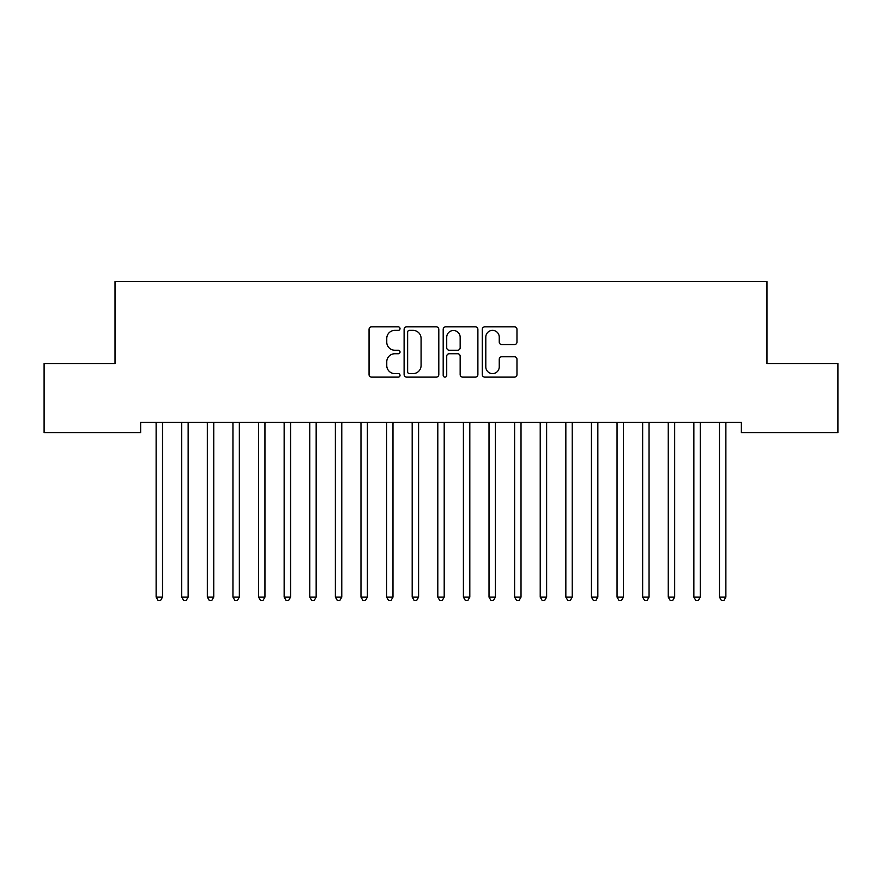 <?xml version="1.0" encoding="UTF-8"?>
<svg xmlns="http://www.w3.org/2000/svg" width="882" height="882" viewBox="0 0 882 882"><rect width="100%" height="100%" fill="white"/><g stroke="black" fill="none" stroke-linecap="round" stroke-linejoin="round"><path stroke-width="1.32" d="M400.031 328.622A1.764 1.764 0 0 0 398.267 326.858L371.565 326.858A2.514 2.514 0 0 0 369.051 329.372L369.051 374.618A2.514 2.514 0 0 0 371.565 377.121L398.267 377.121A1.764 1.764 0 0 0 400.031 375.368A1.764 1.764 0 0 0 398.267 373.604L394.816 373.604A8.048 8.048 0 0 1 386.768 365.567L386.768 361.796A8.048 8.048 0 0 1 394.816 353.748L398.267 353.748A1.764 1.764 0 0 0 400.031 351.995A1.764 1.764 0 0 0 398.267 350.231L394.816 350.231A8.048 8.048 0 0 1 386.768 342.194L386.768 338.423A8.048 8.048 0 0 1 394.816 330.375L398.267 330.375A1.764 1.764 0 0 0 400.031 328.622M514.46 344.575A2.514 2.514 0 0 0 516.973 342.062L516.973 329.372A2.514 2.514 0 0 0 514.46 326.858L484.791 326.858A2.514 2.514 0 0 0 482.289 329.372L482.289 374.618A2.514 2.514 0 0 0 484.791 377.121L514.46 377.121A2.514 2.514 0 0 0 516.973 374.618L516.973 359.283A2.514 2.514 0 0 0 514.46 356.769L501.759 356.769A2.514 2.514 0 0 0 499.245 359.283L499.245 366.879A6.725 6.725 0 0 1 492.531 373.604A6.725 6.725 0 0 1 485.806 366.879L485.806 337.1A6.725 6.725 0 0 1 492.531 330.375A6.725 6.725 0 0 1 499.245 337.1L499.245 342.062A2.514 2.514 0 0 0 501.759 344.575L514.46 344.575M741.365 422.412L140.635 422.412L140.635 432.654L44.1 432.654L44.1 363.516L115.035 363.516L115.035 281.579L766.965 281.579L766.965 363.516L837.9 363.516L837.9 432.654L741.365 432.654L741.365 422.412M438.806 329.372A2.514 2.514 0 0 0 436.292 326.858L406.624 326.858A2.514 2.514 0 0 0 404.11 329.372L404.11 374.618A2.514 2.514 0 0 0 406.624 377.121L436.292 377.121A2.514 2.514 0 0 0 438.806 374.618L438.806 329.372M445.708 326.858L475.376 326.858A2.514 2.514 0 0 1 477.89 329.372L477.89 374.618A2.514 2.514 0 0 1 475.376 377.121L462.675 377.121A2.514 2.514 0 0 1 460.161 374.618L460.161 356.262A2.514 2.514 0 0 0 457.648 353.748L449.236 353.748A2.514 2.514 0 0 0 446.722 356.262L446.722 375.368A1.764 1.764 0 0 1 444.958 377.121A1.764 1.764 0 0 1 443.194 375.368L443.194 329.372A2.514 2.514 0 0 1 445.708 326.858M409.391 330.375A1.764 1.764 0 0 0 407.638 332.139L407.638 371.851A1.764 1.764 0 0 0 409.391 373.604L413.041 373.604A8.048 8.048 0 0 0 421.078 365.567L421.078 338.423A8.048 8.048 0 0 0 413.041 330.375L409.391 330.375M460.161 337.222A6.725 6.725 0 0 0 453.436 330.507A6.725 6.725 0 0 0 446.722 337.222L446.722 347.717A2.514 2.514 0 0 0 449.236 350.231L457.648 350.231A2.514 2.514 0 0 0 460.161 347.717L460.161 337.222M155.938 422.787A2.558 2.558 0 0 1 156.125 423.746A2.558 2.558 0 0 0 155.938 422.787L155.794 422.412M162.861 422.412L162.718 422.787A2.558 2.558 0 0 0 162.531 423.746L162.531 597.092L156.125 597.092L156.125 423.746M162.531 597.092L160.612 600.422L158.043 600.422L156.125 597.092M188.142 423.746A2.558 2.558 0 0 1 188.318 422.787A2.558 2.558 0 0 0 188.142 423.746L188.142 597.092L181.736 597.092L181.736 423.746A2.558 2.558 0 0 0 181.549 422.787A2.558 2.558 0 0 1 181.736 423.746M213.742 423.746A2.558 2.558 0 0 1 213.929 422.787A2.558 2.558 0 0 0 213.742 423.746L213.742 597.092L207.336 597.092L207.336 423.746A2.558 2.558 0 0 0 207.16 422.787A2.558 2.558 0 0 1 207.336 423.746M188.142 597.092L186.212 600.422L183.654 600.422L181.736 597.092M213.742 597.092L211.823 600.422L209.266 600.422L207.336 597.092M239.353 423.746A2.558 2.558 0 0 1 239.529 422.787A2.558 2.558 0 0 0 239.353 423.746L239.353 597.092L232.947 597.092L232.947 423.746A2.558 2.558 0 0 0 232.76 422.787A2.558 2.558 0 0 1 232.947 423.746M264.953 423.746A2.558 2.558 0 0 1 265.14 422.787A2.558 2.558 0 0 0 264.953 423.746L264.953 597.092L258.558 597.092L258.558 423.746A2.558 2.558 0 0 0 258.371 422.787A2.558 2.558 0 0 1 258.558 423.746M239.353 597.092L237.423 600.422L234.866 600.422L232.947 597.092M264.953 597.092L263.034 600.422L260.477 600.422L258.558 597.092M290.564 423.746A2.558 2.558 0 0 1 290.751 422.787A2.558 2.558 0 0 0 290.564 423.746L290.564 597.092L284.158 597.092L284.158 423.746A2.558 2.558 0 0 0 283.971 422.787A2.558 2.558 0 0 1 284.158 423.746M290.564 597.092L288.646 600.422L286.077 600.422L284.158 597.092M316.164 423.746A2.558 2.558 0 0 1 316.351 422.787A2.558 2.558 0 0 0 316.164 423.746L316.164 597.092L309.769 597.092L309.769 423.746A2.558 2.558 0 0 0 309.582 422.787A2.558 2.558 0 0 1 309.769 423.746M316.164 597.092L314.246 600.422L311.688 600.422L309.769 597.092M341.775 423.746A2.558 2.558 0 0 1 341.962 422.787A2.558 2.558 0 0 0 341.775 423.746L341.775 597.092L335.369 597.092L335.369 423.746A2.558 2.558 0 0 0 335.193 422.787A2.558 2.558 0 0 1 335.369 423.746M367.386 423.746A2.558 2.558 0 0 1 367.562 422.787A2.558 2.558 0 0 0 367.386 423.746L367.386 597.092L360.981 597.092L360.981 423.746A2.558 2.558 0 0 0 360.793 422.787A2.558 2.558 0 0 1 360.981 423.746M392.986 423.746A2.558 2.558 0 0 1 393.174 422.787A2.558 2.558 0 0 0 392.986 423.746L392.986 597.092L386.592 597.092L386.592 423.746A2.558 2.558 0 0 0 386.404 422.787A2.558 2.558 0 0 1 386.592 423.746M418.597 423.746A2.558 2.558 0 0 1 418.785 422.787A2.558 2.558 0 0 0 418.597 423.746L418.597 597.092L412.192 597.092L412.192 423.746A2.558 2.558 0 0 0 412.004 422.787A2.558 2.558 0 0 1 412.192 423.746M444.197 423.746A2.558 2.558 0 0 1 444.385 422.787A2.558 2.558 0 0 0 444.197 423.746L444.197 597.092L437.803 597.092L437.803 423.746A2.558 2.558 0 0 0 437.615 422.787A2.558 2.558 0 0 1 437.803 423.746M463.215 422.787A2.558 2.558 0 0 1 463.403 423.746A2.558 2.558 0 0 0 463.215 422.787L463.072 422.412M495.408 423.746A2.558 2.558 0 0 1 495.596 422.787A2.558 2.558 0 0 0 495.408 423.746L495.408 597.092L489.014 597.092L489.014 423.746A2.558 2.558 0 0 0 488.826 422.787A2.558 2.558 0 0 1 489.014 423.746M521.019 423.746A2.558 2.558 0 0 1 521.207 422.787A2.558 2.558 0 0 0 521.019 423.746L521.019 597.092L514.614 597.092L514.614 423.746A2.558 2.558 0 0 0 514.438 422.787A2.558 2.558 0 0 1 514.614 423.746M546.631 423.746A2.558 2.558 0 0 1 546.807 422.787A2.558 2.558 0 0 0 546.631 423.746L546.631 597.092L540.225 597.092L540.225 423.746A2.558 2.558 0 0 0 540.038 422.787A2.558 2.558 0 0 1 540.225 423.746M341.775 597.092L339.857 600.422L337.299 600.422L335.369 597.092M367.386 597.092L365.457 600.422L362.899 600.422L360.981 597.092M392.986 597.092L391.068 600.422L388.51 600.422L386.592 597.092M418.597 597.092L416.679 600.422L414.11 600.422L412.192 597.092M444.197 597.092L442.279 600.422L439.721 600.422L437.803 597.092M470.139 422.412L469.996 422.787A2.558 2.558 0 0 0 469.808 423.746L469.808 597.092L463.403 597.092L463.403 423.746M469.808 597.092L467.89 600.422L465.321 600.422L463.403 597.092M495.408 597.092L493.49 600.422L490.932 600.422L489.014 597.092M521.019 597.092L519.101 600.422L516.543 600.422L514.614 597.092M546.631 597.092L544.701 600.422L542.143 600.422L540.225 597.092M572.231 423.746A2.558 2.558 0 0 1 572.418 422.787A2.558 2.558 0 0 0 572.231 423.746L572.231 597.092L565.836 597.092L565.836 423.746A2.558 2.558 0 0 0 565.649 422.787A2.558 2.558 0 0 1 565.836 423.746M572.231 597.092L570.312 600.422L567.754 600.422L565.836 597.092M597.842 423.746A2.558 2.558 0 0 1 598.029 422.787A2.558 2.558 0 0 0 597.842 423.746L597.842 597.092L591.436 597.092L591.436 423.746A2.558 2.558 0 0 0 591.249 422.787A2.558 2.558 0 0 1 591.436 423.746M597.842 597.092L595.923 600.422L593.354 600.422L591.436 597.092M623.442 423.746A2.558 2.558 0 0 1 623.629 422.787A2.558 2.558 0 0 0 623.442 423.746L623.442 597.092L617.047 597.092L617.047 423.746A2.558 2.558 0 0 0 616.86 422.787A2.558 2.558 0 0 1 617.047 423.746M623.442 597.092L621.523 600.422L618.966 600.422L617.047 597.092M642.471 422.787A2.558 2.558 0 0 1 642.647 423.746A2.558 2.558 0 0 0 642.471 422.787L642.317 422.412M649.384 422.412L649.24 422.787A2.558 2.558 0 0 0 649.053 423.746L649.053 597.092L642.647 597.092L642.647 423.746M649.053 597.092L647.134 600.422L644.577 600.422L642.647 597.092M674.664 423.746A2.558 2.558 0 0 1 674.84 422.787A2.558 2.558 0 0 0 674.664 423.746L674.664 597.092L668.258 597.092L668.258 423.746A2.558 2.558 0 0 0 668.071 422.787A2.558 2.558 0 0 1 668.258 423.746M674.664 597.092L672.734 600.422L670.177 600.422L668.258 597.092M700.264 423.746A2.558 2.558 0 0 1 700.451 422.787A2.558 2.558 0 0 0 700.264 423.746L700.264 597.092L693.858 597.092L693.858 423.746A2.558 2.558 0 0 0 693.682 422.787A2.558 2.558 0 0 1 693.858 423.746M700.264 597.092L698.346 600.422L695.788 600.422L693.858 597.092M725.875 423.746A2.558 2.558 0 0 1 726.062 422.787A2.558 2.558 0 0 0 725.875 423.746L725.875 597.092L719.469 597.092L719.469 423.746A2.558 2.558 0 0 0 719.282 422.787A2.558 2.558 0 0 1 719.469 423.746M725.875 597.092L723.957 600.422L721.388 600.422L719.469 597.092"/></g></svg>
